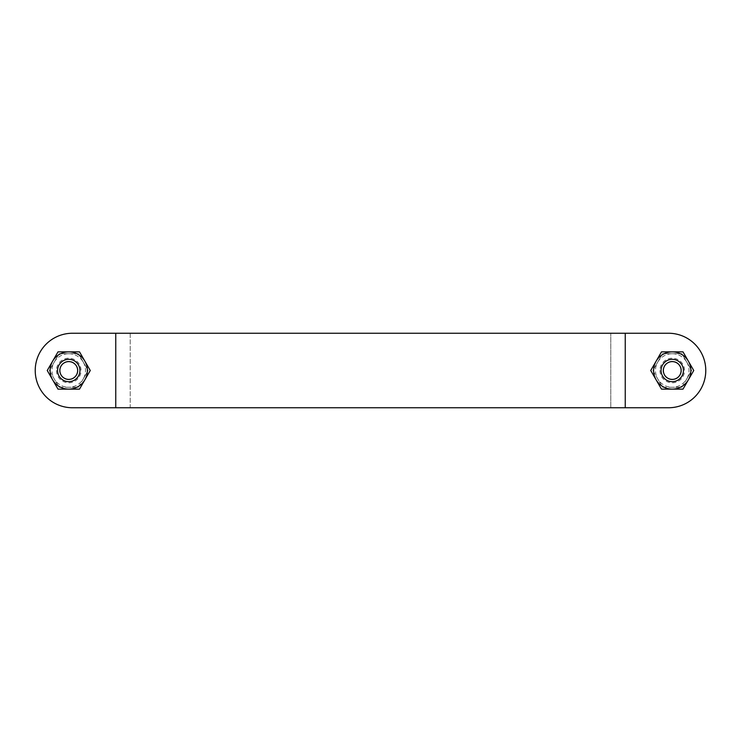 <?xml version="1.0" encoding="UTF-8"?>
<svg xmlns="http://www.w3.org/2000/svg" width="741" height="741" viewBox="0 0 741 741"><rect width="100%" height="100%" fill="white"/><g stroke="black" fill="none" stroke-linecap="round" stroke-linejoin="round"><path stroke-width="0.56" stroke-dasharray="3.71 2.78" d="M72.479 407.754A37.254 37.254 0 0 1 35.225 370.5A37.254 37.254 0 0 1 72.479 333.246A37.254 37.254 0 0 0 35.225 370.5A37.254 37.254 0 0 0 72.479 407.754L668.521 407.754A37.254 37.254 0 0 0 705.775 370.5A37.254 37.254 0 0 0 668.521 333.246L72.479 333.246A37.254 37.254 0 0 0 35.225 370.5A37.254 37.254 0 0 0 72.479 407.754L668.521 407.754A37.254 37.254 0 0 0 705.775 370.5A37.254 37.254 0 0 0 668.521 333.246L72.479 333.246L130.221 333.246L130.221 407.754L115.753 407.754L115.753 333.246M683.424 370.5A11.18 11.18 0 0 1 666.659 380.179A11.18 11.18 0 0 1 666.659 360.821A11.18 11.18 0 0 1 683.424 370.5A11.18 11.18 0 0 0 672.244 359.32A11.18 11.18 0 0 0 661.074 370.5A11.18 11.18 0 0 0 672.244 381.68A11.18 11.18 0 0 0 683.424 370.5A11.18 11.18 0 0 0 666.659 360.821A11.18 11.18 0 0 0 666.659 380.179A11.18 11.18 0 0 0 683.424 370.5A11.18 11.18 0 0 1 672.244 381.68A11.18 11.18 0 0 1 661.074 370.5A11.18 11.18 0 0 1 672.244 359.32A11.18 11.18 0 0 1 683.424 370.5M57.576 370.5A11.18 11.18 0 0 1 74.341 360.821A11.18 11.18 0 0 1 74.341 380.179A11.18 11.18 0 0 1 57.576 370.5A11.18 11.18 0 0 0 68.756 381.68A11.18 11.18 0 0 0 79.926 370.5A11.18 11.18 0 0 0 68.756 359.32A11.18 11.18 0 0 0 57.576 370.5A11.18 11.18 0 0 0 74.341 380.179A11.18 11.18 0 0 0 74.341 360.821A11.18 11.18 0 0 0 57.576 370.5A11.18 11.18 0 0 1 68.756 359.32A11.18 11.18 0 0 1 79.926 370.5A11.18 11.18 0 0 1 68.756 381.68A11.18 11.18 0 0 1 57.576 370.5A11.18 11.18 0 0 1 74.341 360.821A11.18 11.18 0 0 1 74.341 380.179A11.18 11.18 0 0 1 57.576 370.5M668.521 333.246A37.254 37.254 0 0 1 705.775 370.5A37.254 37.254 0 0 1 668.521 407.754L610.779 407.754L610.779 333.246L610.779 407.754L130.221 407.754L130.221 333.246L625.247 333.246L625.247 407.754M661.074 370.5A11.18 11.18 0 0 1 677.83 360.821A11.18 11.18 0 0 1 677.83 380.179A11.18 11.18 0 0 1 661.074 370.5M652.886 370.5L662.565 387.265L681.924 387.265L691.603 370.5L681.924 353.735L662.565 353.735L652.886 370.5L657.73 378.883A16.765 16.765 0 0 1 657.73 362.117L652.886 370.5M662.565 387.265L672.244 387.265A16.765 16.765 0 0 1 657.73 378.883L662.565 387.265M681.924 387.265L686.768 378.883A16.765 16.765 0 0 1 672.244 387.265L681.924 387.265M686.768 378.883L691.603 370.5L686.768 362.117A16.765 16.765 0 0 1 686.768 378.883M686.768 362.117L681.924 353.735L672.244 353.735A16.765 16.765 0 0 1 686.768 362.117M672.244 353.735L662.565 353.735L657.73 362.117A16.765 16.765 0 0 1 672.244 353.735M49.397 370.5L59.076 387.265L78.435 387.265L88.114 370.5L78.435 353.735L59.076 353.735L49.397 370.5L54.232 378.883A16.765 16.765 0 0 1 54.232 362.117L49.397 370.5M59.076 387.265L68.756 387.265A16.765 16.765 0 0 1 54.232 378.883L59.076 387.265M78.435 387.265L83.27 378.883A16.765 16.765 0 0 1 68.756 387.265L78.435 387.265M83.27 378.883L88.114 370.5L83.27 362.117A16.765 16.765 0 0 1 83.27 378.883M83.27 362.117L78.435 353.735L68.756 353.735A16.765 16.765 0 0 1 83.27 362.117M68.756 353.735L59.076 353.735L54.232 362.117A16.765 16.765 0 0 1 68.756 353.735M68.756 379.661A9.161 9.161 0 0 1 59.595 370.5A9.161 9.161 0 0 1 68.756 361.339A9.161 9.161 0 0 1 77.916 370.5A9.161 9.161 0 0 1 68.756 379.661M68.756 381.671A11.171 11.171 0 0 0 78.435 364.915A11.171 11.171 0 0 0 59.076 364.915A11.171 11.171 0 0 0 68.756 381.671M68.756 361.339A9.161 9.161 0 0 0 60.827 375.076A9.161 9.161 0 0 0 76.684 375.076A9.161 9.161 0 0 0 68.756 361.339M68.756 359.329A11.171 11.171 0 0 1 78.435 376.085A11.171 11.171 0 0 1 59.076 376.085A11.171 11.171 0 0 1 68.756 359.329M52.62 361.191A18.627 18.627 0 0 1 84.882 361.191A18.627 18.627 0 0 1 68.756 389.127A18.627 18.627 0 0 1 52.62 361.191L47.248 370.5L58.002 389.127L79.509 389.127L90.263 370.5L79.509 351.873L58.002 351.873L52.62 361.191M672.244 379.661A9.161 9.161 0 0 1 663.084 370.5A9.161 9.161 0 0 1 672.244 361.339A9.161 9.161 0 0 1 681.405 370.5A9.161 9.161 0 0 1 672.244 379.661M672.244 381.671A11.171 11.171 0 0 0 681.924 364.915A11.171 11.171 0 0 0 662.565 364.915A11.171 11.171 0 0 0 672.244 381.671M672.244 361.339A9.161 9.161 0 0 0 664.316 375.076A9.161 9.161 0 0 0 680.173 375.076A9.161 9.161 0 0 0 672.244 361.339M672.244 359.329A11.171 11.171 0 0 1 681.924 376.085A11.171 11.171 0 0 1 662.565 376.085A11.171 11.171 0 0 1 672.244 359.329M656.118 361.191A18.627 18.627 0 0 1 688.38 361.191A18.627 18.627 0 0 1 672.244 389.127A18.627 18.627 0 0 1 656.118 361.191L650.737 370.5L661.491 389.127L682.998 389.127L693.752 370.5L682.998 351.873L661.491 351.873L656.118 361.191M659.953 370.5A12.291 12.291 0 0 0 678.395 381.143A12.291 12.291 0 0 0 678.395 359.857A12.291 12.291 0 0 0 659.953 370.5M56.464 370.5A12.291 12.291 0 0 0 74.897 381.143A12.291 12.291 0 0 0 74.897 359.857A12.291 12.291 0 0 0 56.464 370.5"/><path stroke-width="1.11" d="M668.521 407.754L72.479 407.754A37.254 37.254 0 0 1 35.225 370.5A37.254 37.254 0 0 1 72.479 333.246L668.521 333.246A37.254 37.254 0 0 1 705.775 370.5A37.254 37.254 0 0 1 668.521 407.754M668.521 333.246L625.247 333.246L625.247 407.754M115.753 333.246L115.753 407.754L72.479 407.754M661.074 370.5A11.18 11.18 0 0 0 677.83 380.179A11.18 11.18 0 0 0 677.83 360.821A11.18 11.18 0 0 0 661.074 370.5M663.352 370.5A8.892 8.892 0 0 1 676.69 362.803A8.892 8.892 0 0 1 676.69 378.197A8.892 8.892 0 0 1 663.352 370.5M57.576 370.5A11.18 11.18 0 0 0 74.341 380.179A11.18 11.18 0 0 0 74.341 360.821A11.18 11.18 0 0 0 57.576 370.5M59.864 370.5A8.892 8.892 0 0 1 73.202 362.803A8.892 8.892 0 0 1 73.202 378.197A8.892 8.892 0 0 1 59.864 370.5M52.62 361.191A18.627 18.627 0 0 0 68.756 389.127A18.627 18.627 0 0 0 84.882 361.191A18.627 18.627 0 0 0 52.62 361.191L58.002 351.873L79.509 351.873L90.263 370.5L79.509 389.127L58.002 389.127L47.248 370.5L52.62 361.191M656.118 361.191A18.627 18.627 0 0 0 672.244 389.127A18.627 18.627 0 0 0 688.38 361.191A18.627 18.627 0 0 0 656.118 361.191L661.491 351.873L682.998 351.873L693.752 370.5L682.998 389.127L661.491 389.127L650.737 370.5L656.118 361.191"/></g></svg>
